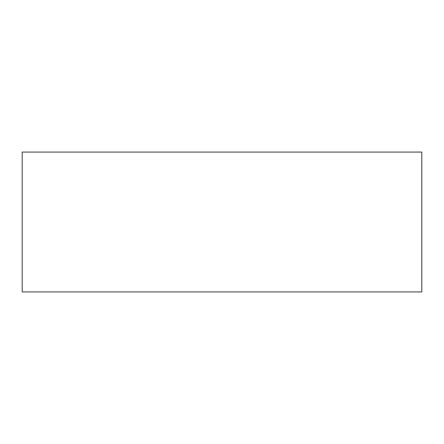 <?xml version="1.0" encoding="UTF-8"?>
<svg xmlns="http://www.w3.org/2000/svg" width="444" height="444" viewBox="0 0 444 444"><rect width="100%" height="100%" fill="white"/><g stroke="black" fill="none" stroke-linecap="round" stroke-linejoin="round"><path stroke-width="0.67" d="M421.8 291.93L421.8 152.07L22.2 152.07L22.2 291.93L421.8 291.93"/></g></svg>
